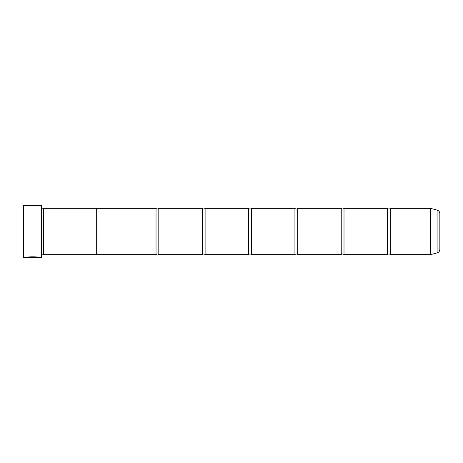 <?xml version="1.0" encoding="UTF-8"?>
<svg xmlns="http://www.w3.org/2000/svg" width="463" height="463" viewBox="0 0 463 463"><rect width="100%" height="100%" fill="white"/><g stroke="black" fill="none" stroke-linecap="round" stroke-linejoin="round"><path stroke-width="0.69" d="M437.107 252.902L437.107 210.098A3.704 3.704 0 0 1 439.85 213.674L439.85 249.326A3.704 3.704 0 0 1 437.107 252.902L430.555 254.65L430.555 208.35L390.309 208.35L390.309 254.65A1.811 1.811 0 0 0 387.531 254.65L344.009 254.65A1.811 1.811 0 0 0 341.231 254.65L297.709 254.65A1.811 1.811 0 0 0 294.931 254.65L251.409 254.65A1.811 1.811 0 0 0 248.631 254.65L205.109 254.65A1.811 1.811 0 0 0 202.331 254.65L158.809 254.65A1.811 1.811 0 0 0 156.031 254.65L96.304 254.65L96.304 208.338L43.522 208.338L43.522 254.662L43.059 254.199L43.059 208.801L43.522 208.338M390.309 208.35A1.811 1.811 0 0 1 387.531 208.35L387.531 254.65M387.531 208.35L344.009 208.35L344.009 254.65M344.009 208.35A1.811 1.811 0 0 1 341.231 208.35L341.231 254.65M341.231 208.35L297.709 208.35L297.709 254.65M297.709 208.35A1.811 1.811 0 0 1 294.931 208.35L294.931 254.65M294.931 208.35L251.409 208.35L251.409 254.65M251.409 208.35A1.811 1.811 0 0 1 248.631 208.35L248.631 254.65M248.631 208.35L205.109 208.35L205.109 254.65M205.109 208.35A1.811 1.811 0 0 1 202.331 208.35L202.331 254.65M202.331 208.35L158.809 208.35L158.809 254.65M158.809 208.35A1.811 1.811 0 0 1 156.031 208.35L156.031 254.65M430.555 208.35L430.625 254.638M38.556 257.335L23.613 257.428L23.15 256.965L23.15 206.035L23.613 205.572L23.613 257.428M41.392 257.428L41.392 205.572L41.67 257.15L38.921 257.428C39.297 256.733 27.41 256.508 27.057 257.416L35.35 257.416L28.561 257.359C30.176 256.664 38.024 257.144 37.729 257.428M41.392 205.572L23.613 205.572M41.67 254.199L43.059 254.199M41.67 208.801L43.059 208.801M430.555 254.65L390.309 254.65M437.107 210.098L430.625 208.362M96.304 254.662L43.522 254.662M156.031 208.35L96.304 208.35M38.441 257.335L38.915 257.428M28.561 257.324L27.433 257.324M37.729 257.335C38.024 257.052 30.182 256.571 28.561 257.266L28.561 257.359"/></g></svg>
